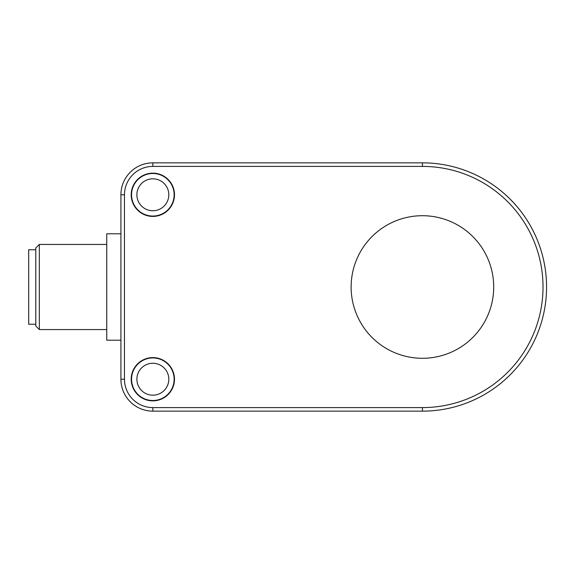 <?xml version="1.0" encoding="UTF-8"?>
<svg xmlns="http://www.w3.org/2000/svg" width="574" height="574" viewBox="0 0 574 574"><rect width="100%" height="100%" fill="white"/><g stroke="black" fill="none" stroke-linecap="round" stroke-linejoin="round"><path stroke-width="0.86" d="M133.599 184.893A21.64 21.64 0 0 1 174.482 194.78A21.64 21.64 0 0 1 147.762 215.81A21.64 21.64 0 0 1 133.599 184.893A1.062 1.062 0 0 0 133.936 185.007A21.281 21.281 0 0 1 174.13 194.78A21.281 21.281 0 0 1 147.819 215.458A21.281 21.281 0 0 1 133.936 185.007M133.599 369.34A21.64 21.64 0 0 1 174.482 379.22A21.64 21.64 0 0 1 147.762 400.25A21.64 21.64 0 0 1 133.599 369.34A1.062 1.062 0 0 0 133.936 369.455A21.281 21.281 0 0 1 174.13 379.22A21.281 21.281 0 0 1 147.819 399.906A21.281 21.281 0 0 1 133.936 369.455M124.472 194.78L120.92 194.78L120.92 379.22A31.922 31.922 0 0 0 152.842 411.142L422.421 411.142A124.142 124.142 0 0 0 546.563 287A124.142 124.142 0 0 0 422.421 162.858L152.842 162.858A31.922 31.922 0 0 0 120.92 194.78A31.922 31.922 0 0 1 152.842 162.858L152.842 166.403L422.421 166.403A120.597 120.597 0 0 1 543.018 287A120.597 120.597 0 0 1 422.421 407.597L152.842 407.597A28.377 28.377 0 0 1 124.472 379.22L124.472 194.78A28.377 28.377 0 0 1 152.842 166.403M493.712 287A71.298 71.298 0 0 0 386.768 225.259A71.298 71.298 0 0 0 386.768 348.741A71.298 71.298 0 0 0 493.712 287M168.806 194.78A15.964 15.964 0 0 1 144.863 208.599A15.964 15.964 0 0 1 144.863 180.953A15.964 15.964 0 0 1 168.806 194.78M168.806 379.22A15.964 15.964 0 0 1 144.863 393.046A15.964 15.964 0 0 1 144.863 365.401A15.964 15.964 0 0 1 168.806 379.22M120.92 233.797L106.735 233.797L106.735 340.203L120.92 340.203M39.341 244.438L35.796 247.982L35.796 326.018L39.341 329.562L39.341 244.438L106.735 244.438M35.796 249.755L28.7 249.755L28.7 324.245L35.796 324.245M124.472 379.22L120.92 379.22A31.922 31.922 0 0 0 152.842 411.142L152.842 407.597M422.421 407.597L422.421 411.142A124.142 124.142 0 0 0 546.563 287A124.142 124.142 0 0 0 422.421 162.858L422.421 166.403M106.735 329.562L39.341 329.562"/></g></svg>
